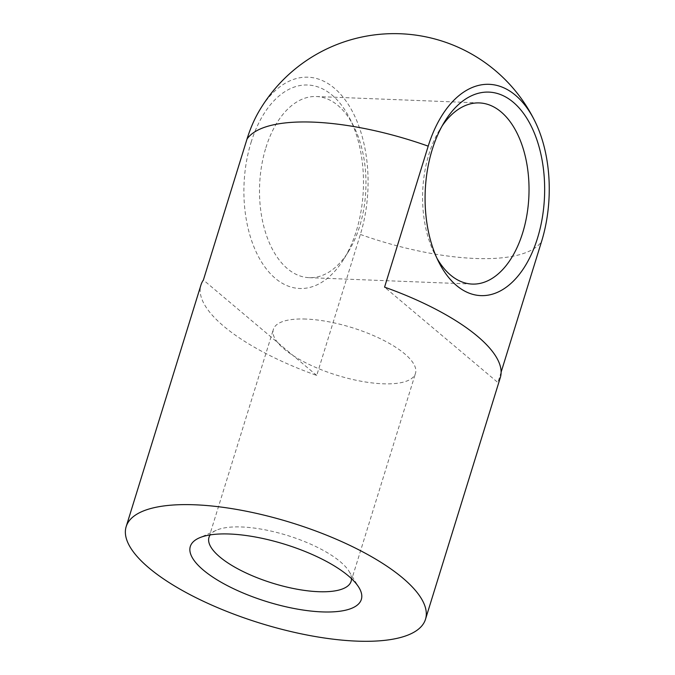 <?xml version="1.0" encoding="UTF-8"?>
<svg xmlns="http://www.w3.org/2000/svg" width="675" height="675" viewBox="0 0 675 675"><rect width="100%" height="100%" fill="white"/><g stroke="black" fill="none" stroke-linecap="round" stroke-linejoin="round"><path stroke-width="0.51" stroke-dasharray="3.38 2.53" d="M259.158 111.012A109.645 64.285 -87.7 0 1 334.235 88.079A109.645 64.285 -87.7 0 1 360.366 234.444L316.718 375.427A156.676 52.599 17.2 0 1 200.973 284.951M501.112 372.178L497.905 382.548L384.564 287.137M500.31 377.612A156.676 52.599 17.2 0 1 497.905 382.548M351.489 578.644A74.385 24.975 -162.8 0 0 349.076 571.379A74.385 24.975 -162.8 0 0 241.599 526.972A74.385 24.975 -162.8 0 0 216.287 530.28A74.385 24.975 -162.8 0 0 210.187 534.904M305.961 319.056A74.385 24.975 -162.8 0 0 273.35 329.425A74.385 24.975 -162.8 0 0 337.019 375.275A74.385 24.975 -162.8 0 0 415.471 373.418A74.385 24.975 -162.8 0 0 381.94 339.491A74.385 24.975 -162.8 0 0 305.961 319.056M251.058 142.433A101.841 59.704 -87.7 0 1 349.625 118.209A101.841 59.704 -87.7 0 1 344.098 258.668A101.841 59.704 -87.7 0 1 266.962 269.722A101.841 59.704 -87.7 0 1 251.058 142.433M316.718 375.427L203.386 280.015M436.944 258.238A90.644 53.139 -87.7 0 1 434.928 254.509A90.644 53.139 -87.7 0 1 428.962 154.069A90.644 53.139 -87.7 0 1 439.847 129.482A90.644 53.139 -87.7 0 1 442.15 125.921M265.899 147.656A90.644 53.139 -87.7 0 1 316.313 96.517A90.644 53.139 -87.7 0 1 353.632 126.098A90.644 53.139 -87.7 0 1 348.722 251.117A90.644 53.139 -87.7 0 1 309.192 277.67A90.644 53.139 -87.7 0 1 265.899 147.656M360.366 234.444A156.676 52.599 -162.8 0 0 541.544 241.574M216.287 530.28L199.091 537.983M349.076 571.379L358.906 587.461M351.11 581.327L415.471 373.418M208.988 537.334L273.35 329.425M434.928 254.509L438.944 262.398M439.847 129.482L444.462 121.939M309.192 277.67L472.255 284.082M316.313 96.517L479.377 102.929M353.632 126.098L349.625 118.209M348.722 251.117L344.098 258.668"/><path stroke-width="1.01" d="M428.203 146.154A156.676 52.599 -162.8 0 0 313.31 122.133A156.676 52.599 -162.8 0 0 247.025 139.033A109.645 64.285 -87.7 0 1 259.158 111.012A156.676 156.676 0 0 1 535.216 121.863A109.645 64.285 92.3 0 0 428.203 146.154L384.564 287.137A156.676 52.599 17.2 0 1 500.31 377.612L425.495 619.287A156.676 52.599 -162.8 0 0 354.873 547.83A156.676 52.599 -162.8 0 0 194.856 504.79A156.676 52.599 -162.8 0 0 126.166 526.627A156.676 52.599 -162.8 0 0 260.28 623.211A156.676 52.599 -162.8 0 0 425.495 619.287M501.112 372.178L541.544 241.574A109.645 64.285 92.3 0 0 535.216 121.863M247.025 139.033L203.386 280.015A156.676 52.599 17.2 0 0 200.973 284.951L126.166 526.627M229.559 534.009A89.53 30.063 -162.8 0 0 199.091 537.983A89.53 30.063 -162.8 0 0 266.946 601.67A89.53 30.063 -162.8 0 0 358.906 587.461A89.53 30.063 -162.8 0 0 229.559 534.009M210.187 534.904A74.385 24.975 -162.8 0 0 208.988 537.334A74.385 24.975 -162.8 0 0 272.666 583.192A74.385 24.975 -162.8 0 0 351.11 581.327A74.385 24.975 -162.8 0 0 351.489 578.644M432.236 149.555A101.841 59.704 -87.7 0 1 444.462 121.939A101.841 59.704 -87.7 0 1 529.571 122.993A101.841 59.704 -87.7 0 1 523.867 268.034A101.841 59.704 -87.7 0 1 438.944 262.398A101.841 59.704 -87.7 0 1 432.236 149.555M442.15 125.921A90.644 53.139 -87.7 0 1 479.377 102.929A90.644 53.139 -87.7 0 1 528.913 195.598A90.644 53.139 -87.7 0 1 472.255 284.082A90.644 53.139 -87.7 0 1 436.944 258.238"/></g></svg>
